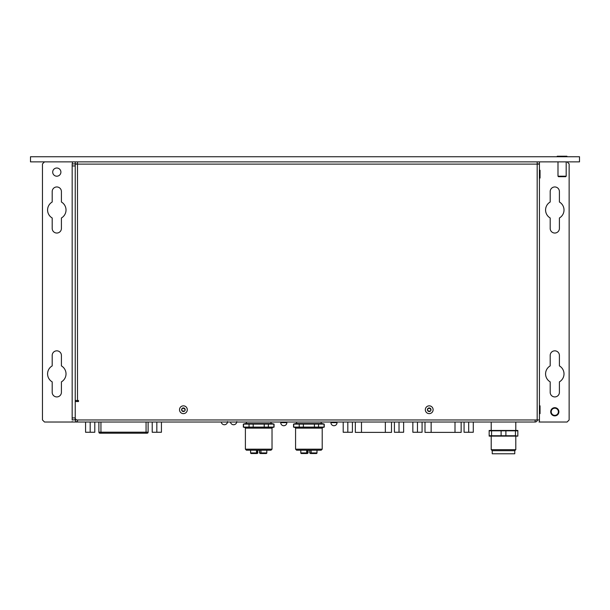 <?xml version="1.0" encoding="UTF-8"?>
<svg xmlns="http://www.w3.org/2000/svg" width="610" height="610" viewBox="0 0 610 610"><rect width="100%" height="100%" fill="white"/><g stroke="black" fill="none" stroke-linecap="round" stroke-linejoin="round"><path stroke-width="0.91" d="M227.568 421.571C227.377 423.5 226.318 424.56 224.388 424.743A3.172 3.172 0 0 0 227.53 422.021A3.172 3.172 0 0 1 224.388 424.743C226.318 424.56 227.377 423.5 227.568 421.571M286.868 422.021L286.868 422.654C286.692 424.522 285.663 425.544 283.795 425.727A3.073 3.073 0 0 0 286.868 422.654C286.692 424.522 285.663 425.544 283.795 425.727A3.073 3.073 0 0 1 280.722 422.654A3.073 3.073 0 0 0 283.795 425.727M77.493 163.907L75.236 163.907L75.236 161.863L77.493 161.863L77.493 401.532M75.236 400.511L78.515 400.511L78.515 401.532L75.236 401.532L75.236 163.907L72.163 163.907L72.575 161.863M537.372 419.97A2.257 2.257 0 0 1 535.13 422.021L72.575 422.021L72.163 421.609M539.431 419.97L537.181 419.97L537.181 161.863L539.431 161.863L539.431 421.609L539.019 422.021L567.087 422.021L569.138 419.97L569.138 163.907L567.087 161.863M537.181 419.97L77.287 419.97A2.051 2.051 0 0 1 75.236 417.926L75.236 419.764L76.395 419.764M77.493 419.97L77.493 422.021A2.257 2.257 0 0 1 75.236 419.764L72.163 419.97L72.163 165.958L75.236 165.958M535.13 419.97L535.13 422.021M296.605 422.021L296.605 423.561M324.253 424.103L322.21 423.561L295.575 423.561L293.532 424.103L324.253 424.103L324.253 427.107L293.532 427.107L293.532 424.103M299.228 424.103L299.228 427.107M303.376 427.107L303.376 424.103M314.409 424.103L314.409 427.107M318.55 427.107L318.55 424.103M293.715 427.107L293.715 424.103M324.07 424.103L324.07 427.107M322.659 427.534L322.21 428.128L295.575 428.128L295.118 427.534L322.659 427.534L324.253 427.107M295.575 428.128L295.575 449.166L322.21 449.166L321.18 450.188L296.605 450.188L295.575 449.166M309.994 450.188L309.735 452.925L310.604 453.535L309.994 452.925A0.618 0.618 0 0 0 310.604 453.535A0.618 0.618 0 0 1 309.994 452.925L311.161 452.925L311.161 450.188M307.348 453.535L307.791 450.188M301.691 453.535L307.173 453.535A0.618 0.618 -90 0 0 307.791 452.925L307.173 453.535L307.791 452.925L300.776 452.925L301.386 453.535M304.474 453.535L301.836 453.535M315.95 453.535L310.604 453.535M307.173 453.535L307.791 452.925L307.173 453.535A0.618 0.618 -90 0 0 307.791 452.925L307.44 453.535M246.41 422.021L246.41 423.561M274.065 424.103L272.022 423.561L245.388 423.561L243.337 424.103L274.065 424.103L274.065 427.107L243.337 427.107L243.337 424.103M249.04 424.103L249.04 427.107M253.188 427.107L253.188 424.103M264.221 424.103L264.221 427.107M268.362 427.107L268.362 424.103M243.527 427.107L243.527 424.103M273.882 424.103L273.882 427.107M272.472 427.534L272.022 428.128L245.388 428.128L244.93 427.534L272.472 427.534L274.065 427.107M245.388 428.128L245.388 449.166L272.022 449.166L270.992 450.188L246.41 450.188L245.388 449.166M259.807 450.188L259.547 452.925L260.417 453.535L259.807 452.925A0.618 0.618 0 0 0 260.417 453.535A0.618 0.618 0 0 1 259.807 452.925L260.973 452.925L260.973 450.188M257.161 453.535L257.603 450.188M250.618 450.188L250.618 452.925A0.618 0.595 -90 0 0 251.213 453.535L256.985 453.535L257.603 452.925A0.618 0.618 -90 0 1 256.985 453.535L257.603 452.925L250.58 452.925L251.503 453.535M251.648 453.535L254.515 453.535M265.899 453.535L260.417 453.535M539.431 413.626L540.048 413.626L540.048 405.841L539.431 405.841M539.431 178.044L540.048 178.044L540.048 170.259L539.431 170.259M75.236 164.113L539.431 164.113M539.431 163.907L537.181 163.907M77.493 161.863L537.181 161.863L77.493 161.863M75.236 401.532L75.236 417.926L72.163 417.926M427.587 406.199A3.889 3.889 0 0 1 433.1 410.08A3.889 3.889 0 0 1 426.985 412.917A3.889 3.889 0 0 1 427.587 406.199M430.34 408.99L430.256 408.265A1.792 1.792 0 0 1 429.974 411.353A1.792 1.792 0 0 1 427.435 409.569A1.792 1.792 0 0 1 430.256 408.265L430.507 409.356M430.256 408.265L429.806 408.288L430.256 408.265M429.974 411.353L430.18 410.957L429.539 411.254L429.974 411.353M429.303 411.064L428.906 411.033M428.189 411.193L428.632 411.171L428.06 410.766L428.189 411.193M427.435 409.569L427.679 409.943L427.74 409.249L427.435 409.569M428.464 408.105L428.266 408.502L428.899 408.204L428.464 408.105M429.143 408.395L429.539 408.433M181.765 406.199A3.889 3.889 0 0 1 187.278 410.08A3.889 3.889 0 0 1 181.162 412.917A3.889 3.889 0 0 1 181.765 406.199M184.517 408.99L184.433 408.265A1.792 1.792 0 0 1 184.151 411.353A1.792 1.792 0 0 1 181.612 409.569A1.792 1.792 0 0 1 184.433 408.265L184.685 409.356M184.433 408.265L183.991 408.288L184.433 408.265M184.151 411.353L184.357 410.957L183.724 411.254L184.151 411.353M183.48 411.064L183.084 411.033M182.367 411.193L182.809 411.171L182.245 410.766L182.367 411.193M181.612 409.569L181.856 409.943L181.925 409.249L181.612 409.569M182.649 408.105L182.443 408.502L183.076 408.204L182.649 408.105M183.32 408.395L183.717 408.433M422.074 422.021L422.074 432.261L412.856 432.261L412.856 422.021M417.461 432.261L417.461 422.021M473.284 422.021L473.284 432.261L464.065 432.261L464.065 422.021M468.678 432.261L468.678 422.021M94.794 422.021L94.794 432.261L85.575 432.261L85.575 422.021M90.181 432.261L90.181 422.021M161.429 422.021L161.429 432.261L152.21 432.261L152.21 422.021M156.823 432.261L156.823 422.021M72.163 163.907L72.163 165.958M403.637 422.021L403.637 432.261L394.418 432.261L394.418 422.021M399.024 432.261L399.024 422.021M352.42 422.021L352.42 432.261L343.201 432.261L343.201 422.021M347.814 432.261L347.814 422.021M431.14 422.021L431.14 432.383L424.995 432.383L424.995 422.021M431.14 432.383L461.145 432.383L461.145 422.021M361.486 422.021L361.486 432.383L355.34 432.383L355.34 422.021M361.486 432.383L391.498 432.383L391.498 422.021M146.064 433.207L146.064 432.185L148.116 432.185A1.022 1.022 0 0 1 147.094 433.207L99.91 433.207A1.022 1.022 0 0 1 98.889 432.185L98.889 422.021M148.116 432.185L148.116 422.021M489.159 430.454L517.837 430.454M515.45 435.746L489.159 435.746L489.159 430.828L517.837 430.828L517.837 436.12L515.45 435.746L515.45 430.828M489.159 436.12L517.837 436.12M491.553 435.746L491.553 430.828M501.107 435.746L501.107 430.828M505.896 435.746L505.896 430.828M515.793 436.363L515.793 449.677L491.21 449.677L491.21 436.363M515.793 449.677L514.764 450.699L492.232 450.699L491.21 449.677M514.764 450.699L514.764 453.771L492.232 453.771L492.232 450.699M337.055 422.654C336.88 424.522 335.851 425.544 333.983 425.727A3.073 3.073 0 0 0 337.055 422.654C336.88 424.522 335.851 425.544 333.983 425.727A3.073 3.073 0 0 1 330.917 422.654L337.055 422.654L337.055 422.021L337.055 422.654A3.073 3.073 0 0 1 335.241 425.46M236.787 421.571C236.596 423.5 235.536 424.56 233.607 424.743A3.172 3.172 0 0 0 236.749 422.021A3.172 3.172 0 0 1 233.607 424.743C235.536 424.56 236.596 423.5 236.787 421.571M550.7 411.78A4.095 4.095 0 0 0 554.795 415.875A4.095 4.095 0 0 0 558.89 411.78A4.095 4.095 0 0 0 554.795 407.678A4.095 4.095 0 0 0 550.7 411.78M558.379 411.78A3.584 3.584 0 0 1 553.003 414.884A3.584 3.584 0 0 1 553.003 408.677A3.584 3.584 0 0 1 558.379 411.78M559.4 392.314A4.606 4.606 0 0 1 554.795 396.927A4.606 4.606 0 0 1 550.189 392.314L550.189 381.868A9.219 9.219 0 0 1 550.189 365.901L550.189 355.447A4.606 4.606 0 0 1 554.795 350.834A4.606 4.606 0 0 1 559.4 355.447L559.4 365.901A9.219 9.219 0 0 1 559.4 381.868L559.4 392.314M559.4 191.563L559.4 202.017A9.219 9.219 0 0 1 559.4 217.983L559.4 228.437A4.606 4.606 0 0 1 554.795 233.043A4.606 4.606 0 0 1 550.189 228.437L550.189 217.983A9.219 9.219 0 0 1 550.189 202.017L550.189 191.563A4.606 4.606 0 0 1 554.795 186.957A4.606 4.606 0 0 1 559.4 191.563M60.901 172.104A4.095 4.095 0 0 1 56.806 176.198A4.095 4.095 0 0 1 52.704 172.104A4.095 4.095 0 0 1 56.806 168.009A4.095 4.095 0 0 1 60.901 172.104M72.575 422.021L44.515 422.021L42.464 419.97L42.464 163.907L44.515 161.863M61.412 228.437A4.606 4.606 0 0 1 56.806 233.043A4.606 4.606 0 0 1 52.193 228.437L52.193 217.983A9.219 9.219 0 0 1 52.193 202.017L52.193 191.563A4.606 4.606 0 0 1 56.806 186.957A4.606 4.606 0 0 1 61.412 191.563L61.412 202.017A9.219 9.219 0 0 1 61.412 217.983L61.412 228.437M61.412 355.447L61.412 365.901A9.219 9.219 0 0 1 61.412 381.868L61.412 392.314A4.606 4.606 0 0 1 56.806 396.927A4.606 4.606 0 0 1 52.193 392.314L52.193 381.868A9.219 9.219 0 0 1 52.193 365.901L52.193 355.447A4.606 4.606 0 0 1 56.806 350.834A4.606 4.606 0 0 1 61.412 355.447M566.187 161.863L566.187 176.198L557.99 176.198L557.99 161.863M557.99 176.198L558.501 176.709L565.676 176.709L566.187 176.198M75.236 161.863L30.5 161.863L30.5 156.739L579.5 156.739L579.5 161.863L539.431 161.863M557.22 156.739L557.22 156.229L566.949 156.229L566.949 156.739M286.868 422.654L280.722 422.654L280.722 422.021M300.806 450.188L300.806 452.925A0.618 0.595 -90 0 0 301.401 453.535M306.784 453.535L306.616 450.188M317.009 450.188L317.009 452.925L311.161 452.925L311.001 453.535M317.009 452.925L316.399 453.535A0.618 0.595 -90 0 0 316.979 452.925L316.979 450.188M256.596 453.535L256.429 450.188M266.822 450.188L266.822 452.925L260.973 452.925L260.813 453.535M266.196 453.535A0.618 0.595 -90 0 0 266.791 452.925L266.791 450.188M257.862 450.188L257.603 452.925A0.618 0.618 -90 0 1 256.985 453.535M454.999 422.021L454.999 432.383M385.352 422.021L385.352 432.383M99.91 433.207A1.022 1.022 0 0 1 98.889 432.185L146.064 432.185L146.064 422.021M100.94 433.207L100.94 422.021M221.247 422.021A3.172 3.172 0 0 0 224.388 424.743A3.172 3.172 0 0 1 221.247 422.021M285.045 425.46A3.073 3.073 0 0 0 286.601 423.904M321.18 422.021L321.18 423.561M295.118 427.534L293.532 427.107M322.21 428.128L322.21 449.166M308.05 450.188L308.05 452.925M300.776 450.188L300.776 452.925M309.735 450.188L309.735 452.925M270.992 422.021L270.992 423.561M244.93 427.534L243.337 427.107M272.022 428.128L272.022 449.166M257.862 452.925L257.252 453.535M250.58 450.188L250.58 452.925M266.822 452.925L266.212 453.535M259.547 450.188L259.547 452.925L259.547 450.188M491.21 422.021L491.21 430.218M515.793 422.021L515.793 430.218M330.917 422.021L330.917 422.654M230.466 422.021A3.172 3.172 0 0 0 233.607 424.743A3.172 3.172 0 0 1 230.466 422.021"/></g></svg>
